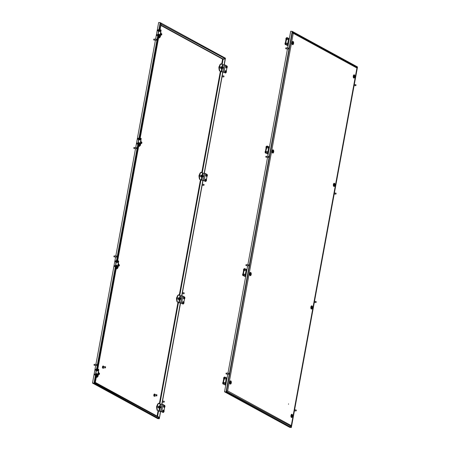 <?xml version="1.0" encoding="UTF-8"?>
<svg xmlns="http://www.w3.org/2000/svg" width="450" height="450" viewBox="0 0 450 450"><rect width="100%" height="100%" fill="white"/><g stroke="black" fill="none" stroke-linecap="round" stroke-linejoin="round"><path stroke-width="0.67" d="M288.534 403.886L288.473 404.224L288.534 403.886M290.469 426.296L291.302 425.621L356.934 68.012L356.659 67.433M291.302 425.621L290.976 426.116L291.302 425.621L227.638 390.904L226.513 391.393M356.844 67.483L292.466 32.512M292.641 32.524L293.271 33.3L292.331 32.721M357.007 67.753L357.069 67.438L292.427 32.186L226.564 391.05M226.811 391.129L227.143 391.067M291.341 427.5L289.817 427.399L224.533 391.798L226.052 391.899L291.341 427.5L357.514 66.949L292.224 31.354L226.052 391.899M292.427 32.186L226.496 391.416L290.998 426.279M226.496 391.416L226.682 391.095M292.224 31.354L290.706 31.253L287.646 47.931M287.466 48.898L267.744 156.358M267.564 157.331L247.849 264.763M247.669 265.731L227.947 373.191M227.768 374.158L224.533 391.798M286.397 44.151A0.585 0.292 -86.2 0 1 286.228 44.241A0.585 0.292 -86.2 0 1 286.161 44.224A0.585 0.292 -86.2 0 1 285.981 43.571A0.585 0.292 -86.2 0 1 286.307 43.071A0.585 0.292 -86.2 0 1 286.369 43.093A0.585 0.292 -86.2 0 1 286.459 43.178M287.263 39.437A0.585 0.292 -86.2 0 1 287.094 39.527A0.585 0.292 -86.2 0 1 287.027 39.51A0.585 0.292 -86.2 0 1 286.847 38.858A0.585 0.292 -86.2 0 1 287.173 38.357A0.585 0.292 -86.2 0 1 287.235 38.379A0.585 0.292 -86.2 0 1 287.325 38.464M288.056 45.675L289.356 38.599M286.599 37.98L286.262 37.958L286.976 37.564L285.508 43.92L285.683 44.634L287.865 45.664M289.159 38.593L286.976 37.564M285.683 44.634L288.039 45.765M285.345 44.612L285.171 43.898L285.508 43.92M285.969 39.532A0.979 0.489 -86.2 0 1 285.913 38.638A0.979 0.489 -86.2 0 1 286.256 37.969L285.171 43.898M266.496 152.584A0.585 0.292 -86.2 0 1 266.327 152.674A0.585 0.292 -86.2 0 1 266.259 152.651A0.585 0.292 -86.2 0 1 266.079 151.999A0.585 0.292 -86.2 0 1 266.406 151.504A0.585 0.292 -86.2 0 1 266.468 151.521A0.585 0.292 -86.2 0 1 266.558 151.605M267.362 147.87A0.585 0.292 -86.2 0 1 267.193 147.96A0.585 0.292 -86.2 0 1 267.126 147.938A0.585 0.292 -86.2 0 1 266.946 147.285A0.585 0.292 -86.2 0 1 267.272 146.784A0.585 0.292 -86.2 0 1 267.334 146.807A0.585 0.292 -86.2 0 1 267.424 146.891M268.155 154.102L269.454 147.032M266.698 146.407L266.361 146.385L267.081 145.991L265.607 152.347L265.781 153.062L267.964 154.091M269.263 147.021L267.081 145.991M265.781 153.062L268.138 154.192M265.444 153.039L265.269 152.325L265.607 152.347M266.074 147.96A0.979 0.489 -86.2 0 1 266.012 147.066A0.979 0.489 -86.2 0 1 266.361 146.396L265.269 152.325M288.675 38.773L288.759 39.471L289.018 38.897L288.675 38.773M288.799 39.066L288.473 38.599L288.399 39.443L288.669 39.15M288.399 39.443L288.726 39.426M287.803 44.083L288.135 43.92L287.938 43.352L287.803 44.083M287.657 43.267L287.488 44.212L287.882 44.021L287.488 44.212M285.328 44.544A0.979 0.489 -86.2 0 1 285.013 43.633A0.979 0.489 -86.2 0 1 285.396 42.682M287.572 43.346L287.899 43.391M267.902 152.516L268.234 152.347L268.037 151.779L267.902 152.516M267.761 151.701L267.587 152.64L267.981 152.449L267.587 152.64M267.733 152.572L267.441 153.968M265.427 152.972A0.979 0.489 -86.2 0 1 265.118 152.061A0.979 0.489 -86.2 0 1 265.494 151.11M267.677 151.774L267.998 151.824M268.774 147.206L268.858 147.898L269.117 147.33L268.774 147.206M268.898 147.493L268.571 147.026L268.307 147.33L268.498 147.87L268.768 147.583M268.498 147.87L268.824 147.853M354.049 76.674L353.97 76.011L353.79 76.663L353.734 76.179M353.812 76.899L353.987 75.96L353.812 76.899M353.931 76.905A0.838 0.422 -86.2 0 1 353.644 77.237A0.838 0.422 -86.2 0 1 353.464 77.22A0.838 0.422 -86.2 0 1 353.34 77.102M353.43 75.69A0.838 0.422 -86.2 0 1 353.751 75.594A0.838 0.422 -86.2 0 1 353.762 75.6L353.773 75.606C354.392 75.881 354.347 76.427 353.644 77.237M292.815 43.29L292.764 42.671L292.562 43.273L292.506 42.789M292.584 43.515L292.753 42.57L292.584 43.515M292.697 43.521A0.838 0.422 -86.2 0 1 292.416 43.852A0.838 0.422 -86.2 0 1 292.236 43.836A0.838 0.422 -86.2 0 1 292.106 43.712M292.202 42.3A0.838 0.422 -86.2 0 1 292.522 42.21A0.838 0.422 -86.2 0 1 292.534 42.21L292.545 42.221C293.164 42.497 293.119 43.042 292.416 43.852M333.877 185.085L334.108 184.624M333.911 185.327L334.086 184.388L333.911 185.327M334.029 185.333A0.838 0.422 -86.2 0 1 333.743 185.664A0.838 0.422 -86.2 0 1 333.562 185.648A0.838 0.422 -86.2 0 1 333.439 185.529M333.534 184.118A0.838 0.422 -86.2 0 1 333.849 184.022A0.838 0.422 -86.2 0 1 333.861 184.028L333.849 184.022M272.649 151.701L272.874 151.239M272.683 151.942L272.858 150.998L272.683 151.942M272.796 151.948A0.838 0.422 -86.2 0 1 272.514 152.28A0.838 0.422 -86.2 0 1 272.334 152.263A0.838 0.422 -86.2 0 1 272.211 152.145M272.301 150.733A0.838 0.422 -86.2 0 1 272.621 150.638A0.838 0.422 -86.2 0 1 272.632 150.643L272.621 150.638M159.294 418.748L157.776 418.646L92.486 383.051L94.011 383.147L159.294 418.748L160.644 411.401M95.721 375.739L94.449 382.663L158.979 417.583M94.449 382.663L94.635 382.343M159.441 407.869L158.85 411.103L160.656 411.311L180.546 302.968M179.342 299.441L178.751 302.676L180.557 302.884L203.04 180.399M201.836 176.867L201.246 180.101L203.051 180.309L222.941 71.972M221.737 68.439L221.147 71.674L222.953 71.882L225.467 58.202L160.183 22.601L158.985 29.121M224.696 58.95L223.459 59.197L160.926 25.099M157.708 36.079L139.084 137.548M137.807 144.506L116.589 260.123M115.312 267.081L96.688 368.55M95.411 375.508L94.011 383.147M160.183 22.601L158.659 22.5L155.599 39.178M155.424 40.146L135.697 147.611M135.523 148.579L115.802 256.011M115.627 256.978L95.906 364.438M95.726 365.406L92.486 383.051M161.049 23.799L160.38 23.439L160.408 23.974M288.608 48.836L288.652 48.139M286.014 47.835L285.952 48.786M288.681 48.555L288.523 48.212L288.422 48.538M285.733 48.651L285.784 47.947M268.577 157.286L268.712 156.532L268.577 157.286M268.706 157.269L268.751 156.566M266.113 156.268L266.051 157.213M268.779 156.982L268.622 156.639L268.521 156.966M265.838 157.078L265.882 156.375M94.517 382.303L95.344 382.416L96.491 376.161M97.819 368.944L116.392 267.733M117.72 260.516L138.887 145.159M140.214 137.942L158.788 36.731M160.116 29.514L161.123 24.075L225.191 58.719L161.123 24.075M159.986 29.441L161.111 24.081M95.214 382.348L96.362 376.088M97.689 368.871L116.263 267.66M117.591 260.443L138.763 145.091M140.085 137.874L158.659 36.664M160.284 23.968L160.982 24.013M94.629 382.371L95.344 382.416M160.425 23.76L161.167 23.811M160.864 25.448L222.598 59.108L225.141 58.984M224.224 64.806L225.146 59.001L224.083 64.794M222.767 71.961L204.182 173.227M202.866 180.388L181.682 295.796M180.371 302.957L161.786 404.224M160.47 411.384L159.508 417.403L160.611 411.396M222.907 71.966L204.322 173.233M203.006 180.394L181.822 295.808M180.512 302.968L161.927 404.235M223.189 58.871L225.146 59.001M222.362 59.096L223.312 58.939M159.368 417.341L95.349 382.433L159.368 417.341M158.422 417.549L159.322 417.606M94.472 382.646L95.299 382.697M94.624 382.387L95.349 382.433M153.866 395.64A0.731 0.366 -86.2 0 1 153.934 394.627M155.081 395.798A1.125 0.562 -86.2 0 1 154.564 396.304A1.125 0.562 -86.2 0 1 154.44 396.27A1.125 0.562 -86.2 0 1 154.091 395.021A1.125 0.562 -86.2 0 1 154.716 394.059A1.125 0.562 -86.2 0 1 154.839 394.099A1.125 0.562 -86.2 0 1 155.154 394.627M154.446 396.27A1.125 0.562 -86.2 0 1 154.328 396.287A1.125 0.562 -86.2 0 1 154.204 396.253A1.125 0.562 -86.2 0 1 153.855 395.004A1.125 0.562 -86.2 0 1 154.479 394.048A1.125 0.562 -86.2 0 1 154.592 394.076M154.665 395.662L154.727 394.712M156.898 395.707A0.585 0.292 -86.2 0 1 156.836 395.809A0.585 0.292 -86.2 0 1 156.662 395.904A0.585 0.292 -86.2 0 1 156.594 395.887A0.585 0.292 -86.2 0 1 156.414 395.235A0.585 0.292 -86.2 0 1 156.735 394.734A0.585 0.292 -86.2 0 1 156.803 394.751A0.585 0.292 -86.2 0 1 156.898 394.853A0.585 0.292 -86.2 0 1 156.949 394.959L156.797 395.707L156.938 394.954M154.918 395.775A0.585 0.292 -86.2 0 1 154.851 395.786A0.585 0.292 -86.2 0 1 154.789 395.764A0.585 0.292 -86.2 0 1 154.603 395.117A0.585 0.292 -86.2 0 1 154.929 394.616A0.585 0.292 -86.2 0 1 154.997 394.633M103.697 367.785A1.125 0.562 -86.2 0 1 103.185 368.286A1.125 0.562 -86.2 0 1 103.056 368.252A1.125 0.562 -86.2 0 1 102.707 367.003A1.125 0.562 -86.2 0 1 103.331 366.047A1.125 0.562 -86.2 0 1 103.455 366.081A1.125 0.562 -86.2 0 1 103.776 366.615M103.067 368.257A1.125 0.562 -86.2 0 1 102.949 368.274A1.125 0.562 -86.2 0 1 102.819 368.235A1.125 0.562 -86.2 0 1 102.471 366.986A1.125 0.562 -86.2 0 1 103.095 366.03A1.125 0.562 -86.2 0 1 103.213 366.064M103.281 367.644L103.343 366.694M105.519 367.689A0.585 0.292 -86.2 0 1 105.457 367.791A0.585 0.292 -86.2 0 1 105.278 367.886A0.585 0.292 -86.2 0 1 105.216 367.869A0.585 0.292 -86.2 0 1 105.03 367.217A0.585 0.292 -86.2 0 1 105.356 366.716A0.585 0.292 -86.2 0 1 105.418 366.739A0.585 0.292 -86.2 0 1 105.519 366.834A0.585 0.292 -86.2 0 1 105.57 366.947M103.539 367.757A0.585 0.292 -86.2 0 1 103.472 367.768A0.585 0.292 -86.2 0 1 103.404 367.751A0.585 0.292 -86.2 0 1 103.224 367.099A0.585 0.292 -86.2 0 1 103.551 366.598A0.585 0.292 -86.2 0 1 103.612 366.615M105.553 366.936L105.418 367.689L105.553 366.936M102.487 367.622A0.731 0.366 -86.2 0 1 102.555 366.615M228.78 374.119L228.921 373.365L228.78 374.119M228.909 374.096L228.96 373.393M226.316 373.095L226.254 374.046M228.982 373.815L228.825 373.472L228.729 373.798M226.041 373.911L226.086 373.207M248.681 265.691L248.816 264.938L248.681 265.691M248.811 265.669L248.856 264.966M246.218 264.668L246.156 265.618M248.884 265.387L248.726 265.039L248.625 265.371M245.942 265.477L245.987 264.774M226.367 378.804L226.704 378.636L226.502 378.067L226.378 378.804M226.226 377.989L226.052 378.928L226.451 378.737L226.052 378.928M223.672 378.962A0.979 0.489 -86.2 0 1 223.959 377.398M226.142 378.062L226.463 378.113M225.804 383.473L225.737 382.781L225.461 383.349L225.804 383.473M223.031 383.974A0.979 0.489 -86.2 0 1 222.75 382.787A0.979 0.489 -86.2 0 1 223.099 382.112M225.551 382.776L225.045 383.046L225.765 383.518M225.461 383.349L225.174 383.451L225.478 383.619M224.1 383.586A0.585 0.292 -86.2 0 1 223.931 383.67A0.585 0.292 -86.2 0 1 223.864 383.653A0.585 0.292 -86.2 0 1 223.684 383.001A0.585 0.292 -86.2 0 1 224.01 382.5A0.585 0.292 -86.2 0 1 224.072 382.522A0.585 0.292 -86.2 0 1 224.162 382.613M224.966 378.872A0.585 0.292 -86.2 0 1 224.797 378.956A0.585 0.292 -86.2 0 1 224.73 378.939A0.585 0.292 -86.2 0 1 224.55 378.287A0.585 0.292 -86.2 0 1 224.876 377.786A0.585 0.292 -86.2 0 1 224.938 377.809A0.585 0.292 -86.2 0 1 225.028 377.893M225.759 385.104L227.059 378.028M224.303 377.409L223.965 377.387L224.685 376.993L223.211 383.349L223.386 384.064L225.568 385.093M226.862 378.022L224.685 376.993M223.386 384.064L225.743 385.194M223.048 384.041L222.874 383.327L223.211 383.349M223.965 377.387L222.874 383.327M230.237 382.393L230.304 382.888L230.586 382.387L230.439 382.056L230.237 382.393M230.518 382.719L230.209 382.219M230.456 381.999L230.287 382.944L230.456 381.999M230.4 382.95A0.838 0.422 -86.2 0 1 230.119 383.276A0.838 0.422 -86.2 0 1 229.939 383.265A0.838 0.422 -86.2 0 1 229.809 383.141M229.905 381.729A0.838 0.422 -86.2 0 1 230.226 381.634A0.838 0.422 -86.2 0 1 230.237 381.639L230.248 381.645C230.839 382.455 230.794 383.001 230.119 383.276M291.465 415.783L291.532 416.272L291.814 415.777L291.673 415.44L291.465 415.783M291.752 416.104L291.437 415.609M291.69 415.384L291.516 416.329L291.69 415.384M291.634 416.334A0.838 0.422 -86.2 0 1 291.347 416.666A0.838 0.422 -86.2 0 1 291.167 416.649A0.838 0.422 -86.2 0 1 291.043 416.531M291.133 415.119A0.838 0.422 -86.2 0 1 291.454 415.024A0.838 0.422 -86.2 0 1 291.465 415.029M244.001 275.158A0.585 0.292 -86.2 0 1 243.833 275.243A0.585 0.292 -86.2 0 1 243.765 275.226A0.585 0.292 -86.2 0 1 243.585 274.573A0.585 0.292 -86.2 0 1 243.911 274.072A0.585 0.292 -86.2 0 1 243.973 274.095A0.585 0.292 -86.2 0 1 244.063 274.179M244.868 270.444A0.585 0.292 -86.2 0 1 244.699 270.529A0.585 0.292 -86.2 0 1 244.631 270.512A0.585 0.292 -86.2 0 1 244.451 269.859A0.585 0.292 -86.2 0 1 244.772 269.359A0.585 0.292 -86.2 0 1 244.839 269.376A0.585 0.292 -86.2 0 1 244.929 269.466M245.661 276.677L246.96 269.601M244.204 268.976L243.866 268.954L244.581 268.566L243.112 274.916L243.287 275.636L245.469 276.666M246.763 269.589L244.581 268.566M243.287 275.636L245.644 276.761M242.949 275.614L242.775 274.894L243.112 274.916M243.574 270.534A0.979 0.489 -86.2 0 1 243.861 268.971L242.775 274.894M246.268 270.377L246.606 270.208L246.403 269.64L246.268 270.377M246.127 269.561L245.953 270.501L246.352 270.309L245.953 270.501M246.105 270.433L245.362 274.269M246.043 269.634L246.364 269.685M245.706 275.046L245.632 274.354L245.362 274.922L245.706 275.046M242.933 275.546A0.979 0.489 -86.2 0 1 242.651 274.354A0.979 0.489 -86.2 0 1 242.994 273.684M245.453 274.348L244.946 274.618L245.526 275.153M245.362 274.922L245.076 275.023L245.379 275.192M311.366 307.356L311.434 307.845L311.715 307.35L311.574 307.012L311.366 307.356M311.383 307.659L311.608 307.198M311.591 306.956L311.417 307.901L311.591 306.956M311.529 307.907A0.838 0.422 -86.2 0 1 311.248 308.239A0.838 0.422 -86.2 0 1 311.068 308.222A0.838 0.422 -86.2 0 1 310.944 308.098M311.034 306.686A0.838 0.422 -86.2 0 1 311.355 306.596A0.838 0.422 -86.2 0 1 311.366 306.596M250.138 273.966L250.206 274.461L250.487 273.96L250.341 273.623L250.138 273.966M250.149 274.269L250.38 273.808M250.357 273.572L250.189 274.511L250.357 273.572M250.301 274.517A0.838 0.422 -86.2 0 1 250.014 274.849A0.838 0.422 -86.2 0 1 249.834 274.832A0.838 0.422 -86.2 0 1 249.711 274.714M249.806 273.302A0.838 0.422 -86.2 0 1 250.127 273.206A0.838 0.422 -86.2 0 1 250.132 273.212L250.127 273.206M156.915 35.561L156.769 34.588L157.089 34.616M156.561 35.421L156.561 34.689L156.926 34.594M159.458 35.348L159.435 35.392A1.991 0.501 175.1 0 1 159.379 35.432L159.356 35.471A1.991 1.682 118.6 0 1 159.311 35.617L159.261 35.646A1.991 1.176 -151.2 0 0 159.227 35.539L159.199 35.522A1.991 0.501 175.1 0 1 159.109 35.561L159.075 35.488A1.991 1.682 -61.4 0 0 159.12 35.348L159.114 35.286A1.991 1.176 -151.2 0 0 159.047 35.179L159.069 35.083A1.991 0.501 -4.9 0 0 159.159 35.044L159.182 35.004A1.991 1.682 -61.4 0 0 159.193 34.852L159.244 34.83A1.991 1.176 28.8 0 1 159.311 34.937L159.339 34.954A1.991 0.501 -4.9 0 0 159.396 34.909L159.429 34.982A1.991 1.682 118.6 0 1 159.418 35.128L159.424 35.184A1.991 1.176 28.8 0 1 159.458 35.291L159.458 35.348M158.822 34.251A0.979 0.489 93.8 0 0 158.715 34.223A0.979 0.489 93.8 0 0 158.169 35.055A0.979 0.489 93.8 0 0 158.473 36.141A0.979 0.489 93.8 0 0 158.586 36.169A0.979 0.489 93.8 0 0 158.692 36.152M159.244 34.279A0.979 0.489 93.8 0 0 159.137 34.251A0.979 0.489 93.8 0 0 158.591 35.083A0.979 0.489 93.8 0 0 158.895 36.169A0.979 0.489 93.8 0 0 159.007 36.197A0.979 0.489 93.8 0 0 159.547 35.364A0.979 0.489 93.8 0 0 159.244 34.279M156.757 35.516L156.448 35.308M160.037 30.943L160.02 30.904A1.991 1.648 -117.6 0 0 160.026 30.758L160.009 30.718A1.991 0.388 -169.6 0 0 159.919 30.679L159.907 30.578A1.991 1.26 -24.4 0 0 159.986 30.471L159.998 30.414A1.991 1.648 -117.6 0 0 159.964 30.268L160.003 30.195A1.991 0.388 10.4 0 1 160.093 30.234L160.121 30.223A1.991 1.26 -24.4 0 0 160.166 30.111L160.211 30.139A1.991 1.648 62.4 0 1 160.245 30.285L160.262 30.33A1.991 0.388 10.4 0 1 160.318 30.364L160.324 30.465A1.991 1.26 155.6 0 1 160.284 30.572L160.273 30.628A1.991 1.648 62.4 0 1 160.268 30.774L160.228 30.848A1.991 0.388 -169.6 0 0 160.172 30.808L160.144 30.825A1.991 1.26 155.6 0 1 160.071 30.932L160.037 30.943M159.998 29.537L159.576 29.509A0.979 0.489 93.8 0 0 159.053 30.229A0.979 0.489 93.8 0 0 159.446 31.455L159.868 31.483A0.979 0.489 93.8 0 0 160.397 30.763A0.979 0.489 93.8 0 0 159.998 29.537A0.979 0.489 93.8 0 0 159.474 30.257A0.979 0.489 93.8 0 0 159.868 31.483M157.742 30.853L157.539 30.15L157.967 30.094M157.556 30.786L157.337 30.099L157.663 29.925M159.261 36.99L159.412 37.238L158.704 37.193M159.232 37.136L159.722 37.08L157.725 36.152L159.384 37.057L158.721 37.102M157.725 36.152L158.642 29.497L159.362 29.104L160.993 30.161M160.38 23.439L159.345 29.104L158.642 29.497M157.551 35.438L157.888 35.454L158.979 29.514M157.888 35.454L158.062 36.174M158.631 37.586L159.317 37.963L158.608 37.738M160.819 31.725L160.937 33.542M160.661 35.066L160.329 36.855L159.317 37.963M161.421 33.947L161.426 34.757L161.421 33.947M161.303 33.739L161.494 33.637A0.709 0.354 -86.2 0 1 161.556 33.649A0.709 0.354 -86.2 0 1 161.657 33.722L161.781 33.998A0.709 0.354 -86.2 0 1 161.809 34.335L161.741 34.712A0.709 0.354 -86.2 0 1 161.606 34.954L161.415 35.055A0.709 0.354 -86.2 0 1 161.252 34.965L161.123 34.689A0.709 0.354 -86.2 0 1 161.094 34.358L160.948 33.773L161.303 33.739A0.709 0.354 93.8 0 0 161.167 33.981M161.342 33.564L160.487 33.508M161.123 34.689L160.808 34.532L161.094 34.358M161.061 35.089L160.211 35.032M160.808 34.532L160.307 34.498M160.948 33.773L160.447 33.739M226.969 66.021L225.292 65.059L222.446 64.597L222.019 66.915M221.147 71.674L219.808 70.942L220.809 71.651L223.656 72.107L225.315 73.013L222.953 71.882M225.653 73.035L226.041 72.602M226.901 67.888L226.328 71.038M219.471 70.92L219.009 69.013L219.752 64.952L220.77 63.849L222.446 64.597M220.933 66.842L220.421 67.821L220.719 68.372M219.009 69.013L219.347 69.036L220.089 64.974L219.752 64.952M219.347 69.036L219.808 70.942M221.107 63.872L220.089 64.974M222.716 68.13L222.711 67.32L222.716 68.13M222.643 68.439A0.709 0.354 -86.2 0 1 222.48 68.355L222.356 68.079A0.709 0.354 -86.2 0 1 222.328 67.742L222.396 67.365A0.709 0.354 -86.2 0 1 222.531 67.123L222.722 67.022A0.709 0.354 -86.2 0 1 222.784 67.033A0.709 0.354 -86.2 0 1 222.885 67.112L223.014 67.388A0.709 0.354 -86.2 0 1 223.042 67.719L222.969 68.096A0.709 0.354 93.8 0 1 222.834 68.338L222.48 68.355M220.629 67.883L221.192 68.406L220.601 67.826L220.939 67.849L220.601 67.826L220.731 66.999L220.421 67.815M220.854 68.383L221.192 68.406L220.854 68.383M222.356 68.079L220.939 67.849L221.473 66.881L221.136 66.859M222.396 67.365L220.731 66.999M222.036 67.922L222.328 67.742M222.57 66.954L221.473 66.881M222.176 67.157L222.531 67.123M222.289 68.479L221.192 68.406M227.047 66.549L227.07 66.594A1.991 1.648 62.4 0 1 227.098 66.741L227.115 66.78A1.991 0.388 10.4 0 1 227.171 66.819L227.183 66.921A1.991 1.26 155.6 0 1 227.138 67.028L227.126 67.084A1.991 1.648 62.4 0 1 227.126 67.23L227.087 67.303A1.991 0.388 -169.6 0 0 227.031 67.264L227.002 67.281A1.991 1.26 155.6 0 1 226.924 67.388L226.879 67.359A1.991 1.648 -117.6 0 0 226.879 67.213L226.862 67.174A1.991 0.388 -169.6 0 0 226.772 67.129L226.766 67.033A1.991 1.26 -24.4 0 0 226.839 66.926L226.851 66.87A1.991 1.648 -117.6 0 0 226.822 66.724L226.862 66.651A1.991 0.388 10.4 0 1 226.952 66.69L226.98 66.673A1.991 1.26 -24.4 0 0 227.019 66.566L227.019 66.566M226.856 65.987L226.434 65.959A0.979 0.489 93.8 0 0 225.906 66.684A0.979 0.489 93.8 0 0 226.305 67.911L226.727 67.939A0.979 0.489 93.8 0 0 227.25 67.213A0.979 0.489 93.8 0 0 226.856 65.987A0.979 0.489 93.8 0 0 226.328 66.712A0.979 0.489 93.8 0 0 226.727 67.939M226.311 71.803L226.294 71.843A1.991 0.501 175.1 0 1 226.232 71.888L226.209 71.927A1.991 1.682 118.6 0 1 226.164 72.073L226.114 72.101A1.991 1.176 -151.2 0 0 226.086 71.994L226.058 71.977A1.991 0.501 175.1 0 1 225.962 72.017L225.934 71.944A1.991 1.682 -61.4 0 0 225.973 71.797L225.973 71.741A1.991 1.176 -151.2 0 0 225.906 71.634L225.922 71.533A1.991 0.501 -4.9 0 0 226.018 71.499L226.041 71.454A1.991 1.682 -61.4 0 0 226.046 71.308L226.097 71.28A1.991 1.176 28.8 0 1 226.164 71.392L226.192 71.404A1.991 0.501 -4.9 0 0 226.249 71.364L226.282 71.438A1.991 1.682 118.6 0 1 226.271 71.584L226.277 71.64A1.991 1.176 28.8 0 1 226.311 71.747L226.311 71.803M225.675 70.706A0.979 0.489 93.8 0 0 225.568 70.672A0.979 0.489 93.8 0 0 225.023 71.505A0.979 0.489 93.8 0 0 225.332 72.591A0.979 0.489 93.8 0 0 225.439 72.624A0.979 0.489 93.8 0 0 225.551 72.608M226.097 70.734A0.979 0.489 93.8 0 0 225.99 70.701A0.979 0.489 93.8 0 0 225.45 71.533A0.979 0.489 93.8 0 0 225.754 72.619A0.979 0.489 93.8 0 0 225.861 72.653A0.979 0.489 93.8 0 0 226.401 71.82A0.979 0.489 93.8 0 0 226.097 70.734M139.359 145.417L139.517 145.665L138.803 145.62M139.331 145.564L139.821 145.507L137.824 144.579L139.483 145.485L138.819 145.53M137.824 144.579L138.741 137.925L139.461 137.531L141.092 138.589M139.461 137.531L138.741 137.925M137.649 143.865L137.987 143.888L139.078 137.947M137.987 143.888L138.161 144.602M138.735 146.019L139.416 146.391L138.707 146.166M140.918 140.153L141.036 141.969M140.76 143.494L140.428 145.282L139.416 146.391M141.519 142.38L141.525 143.184L141.519 142.38M141.401 142.166L141.593 142.065A0.709 0.354 -86.2 0 1 141.654 142.076A0.709 0.354 -86.2 0 1 141.756 142.155L141.879 142.425A0.709 0.354 -86.2 0 1 141.913 142.763L141.84 143.139A0.709 0.354 -86.2 0 1 141.705 143.381L141.514 143.483A0.709 0.354 -86.2 0 1 141.351 143.392L141.227 143.123A0.709 0.354 -86.2 0 1 141.193 142.785L141.047 142.2L141.401 142.166A0.709 0.354 93.8 0 0 141.266 142.408M141.441 141.998L140.586 141.941M141.227 143.123L140.906 142.959L141.193 142.785M141.159 143.522L140.31 143.46M140.906 142.959L140.406 142.931M141.047 142.2L140.546 142.166M207.067 174.454L205.391 173.486L202.545 173.031L202.118 175.343M201.246 180.101L199.907 179.376L200.908 180.079L203.754 180.534L205.419 181.44L203.051 180.309M205.757 181.463L206.134 181.046M207.006 176.316L206.426 179.466M199.569 179.353L199.108 177.441L199.856 173.385L200.869 172.277L202.545 173.031M201.032 175.275L200.52 176.248L200.818 176.799M199.108 177.441L199.446 177.463L200.194 173.407L199.856 173.385M199.446 177.463L199.907 179.376M201.206 172.299L200.194 173.407M202.815 176.558L202.809 175.753L202.815 176.558M202.742 176.873A0.709 0.354 -86.2 0 1 202.579 176.782L202.455 176.507A0.709 0.354 -86.2 0 1 202.427 176.175L202.494 175.798A0.709 0.354 -86.2 0 1 202.629 175.551L202.826 175.449A0.709 0.354 -86.2 0 1 202.882 175.461A0.709 0.354 -86.2 0 1 202.989 175.539L203.113 175.815A0.709 0.354 -86.2 0 1 203.141 176.147L203.074 176.524A0.709 0.354 93.8 0 1 202.939 176.771L202.579 176.782M200.728 176.31L201.291 176.833L200.7 176.254L201.037 176.276L200.7 176.254L200.829 175.433L200.964 176.923M200.953 176.811L201.291 176.833L200.953 176.811M202.455 176.507L201.037 176.276L201.572 175.309L201.234 175.286M202.494 175.798L200.829 175.433M202.14 176.349L202.427 176.175M203.068 173.149L202.826 175.449L201.572 175.309M202.275 175.584L202.629 175.551M201.769 180.225L202.376 176.906L201.291 176.833M206.409 180.231L206.393 180.276A1.991 0.501 175.1 0 1 206.331 180.315L206.308 180.354A1.991 1.682 118.6 0 1 206.269 180.501L206.218 180.529A1.991 1.176 -151.2 0 0 206.184 180.422L206.156 180.405A1.991 0.501 175.1 0 1 206.066 180.444L206.032 180.371A1.991 1.682 -61.4 0 0 206.078 180.225L206.072 180.169A1.991 1.176 -151.2 0 0 206.004 180.062L206.021 179.966A1.991 0.501 -4.9 0 0 206.117 179.927L206.139 179.882A1.991 1.682 -61.4 0 0 206.151 179.736L206.196 179.708A1.991 1.176 28.8 0 1 206.263 179.82L206.291 179.831A1.991 0.501 -4.9 0 0 206.353 179.792L206.381 179.865A1.991 1.682 118.6 0 1 206.376 180.011L206.376 180.067A1.991 1.176 28.8 0 1 206.409 180.174L206.409 180.231M205.774 179.134A0.979 0.489 93.8 0 0 205.667 179.106A0.979 0.489 93.8 0 0 205.127 179.938A0.979 0.489 93.8 0 0 205.431 181.024A0.979 0.489 93.8 0 0 205.537 181.052A0.979 0.489 93.8 0 0 205.65 181.035M206.196 179.162A0.979 0.489 93.8 0 0 206.089 179.134A0.979 0.489 93.8 0 0 205.549 179.966A0.979 0.489 93.8 0 0 205.852 181.052A0.979 0.489 93.8 0 0 205.959 181.08A0.979 0.489 93.8 0 0 206.505 180.248A0.979 0.489 93.8 0 0 206.196 179.162M207.146 174.982L207.169 175.022A1.991 1.648 62.4 0 1 207.197 175.168L207.219 175.213A1.991 0.388 10.4 0 1 207.27 175.247L207.281 175.348A1.991 1.26 155.6 0 1 207.236 175.455L207.225 175.511A1.991 1.648 62.4 0 1 207.225 175.657L207.186 175.731A1.991 0.388 -169.6 0 0 207.129 175.691L207.101 175.708A1.991 1.26 155.6 0 1 207.023 175.815L206.977 175.787A1.991 1.648 -117.6 0 0 206.977 175.641L206.961 175.601A1.991 0.388 -169.6 0 0 206.871 175.562L206.865 175.461A1.991 1.26 -24.4 0 0 206.938 175.354L206.949 175.297A1.991 1.648 -117.6 0 0 206.921 175.151L206.961 175.078A1.991 0.388 10.4 0 1 207.051 175.118L207.079 175.106A1.991 1.26 -24.4 0 0 207.124 174.994L207.124 174.994M206.955 174.414L206.533 174.392A0.979 0.489 93.8 0 0 206.004 175.112A0.979 0.489 93.8 0 0 206.404 176.338L206.826 176.366A0.979 0.489 93.8 0 0 207.349 175.646A0.979 0.489 93.8 0 0 206.955 174.414A0.979 0.489 93.8 0 0 206.426 175.14A0.979 0.489 93.8 0 0 206.826 176.366M137.019 143.989L136.868 143.016L137.188 143.044M136.659 143.848L136.665 143.117L137.025 143.021M139.556 143.775L139.534 143.82A1.991 0.501 175.1 0 1 139.477 143.859L139.455 143.899A1.991 1.682 118.6 0 1 139.41 144.045L139.359 144.073A1.991 1.176 -151.2 0 0 139.331 143.966L139.303 143.955A1.991 0.501 175.1 0 1 139.207 143.989L139.174 143.921A1.991 1.682 -61.4 0 0 139.219 143.775L139.213 143.719A1.991 1.176 -151.2 0 0 139.151 143.606L139.168 143.511A1.991 0.501 -4.9 0 0 139.258 143.471L139.281 143.432A1.991 1.682 -61.4 0 0 139.292 143.28L139.343 143.257A1.991 1.176 28.8 0 1 139.41 143.364L139.438 143.381A1.991 0.501 -4.9 0 0 139.494 143.336L139.528 143.409A1.991 1.682 118.6 0 1 139.517 143.561L139.523 143.618A1.991 1.176 28.8 0 1 139.556 143.719L139.556 143.775M138.921 142.684A0.979 0.489 93.8 0 0 138.814 142.65A0.979 0.489 93.8 0 0 138.268 143.483A0.979 0.489 93.8 0 0 138.572 144.568A0.979 0.489 93.8 0 0 138.684 144.602A0.979 0.489 93.8 0 0 138.797 144.585M139.343 142.712A0.979 0.489 93.8 0 0 139.236 142.678A0.979 0.489 93.8 0 0 138.69 143.511A0.979 0.489 93.8 0 0 138.994 144.596A0.979 0.489 93.8 0 0 139.106 144.63A0.979 0.489 93.8 0 0 139.646 143.797A0.979 0.489 93.8 0 0 139.343 142.712M136.856 143.944L136.547 143.736M140.136 139.376L140.119 139.331A1.991 1.648 -117.6 0 0 140.124 139.185L140.108 139.146A1.991 0.388 -169.6 0 0 140.017 139.106L140.006 139.011A1.991 1.26 -24.4 0 0 140.085 138.904L140.096 138.847A1.991 1.648 -117.6 0 0 140.068 138.696L140.108 138.623A1.991 0.388 10.4 0 1 140.192 138.668L140.226 138.651A1.991 1.26 -24.4 0 0 140.265 138.544L140.316 138.566A1.991 1.648 62.4 0 1 140.344 138.718L140.361 138.757A1.991 0.388 10.4 0 1 140.417 138.797L140.422 138.892A1.991 1.26 155.6 0 1 140.383 138.999L140.372 139.056A1.991 1.648 62.4 0 1 140.366 139.202L140.327 139.275A1.991 0.388 -169.6 0 0 140.276 139.236L140.243 139.252A1.991 1.26 155.6 0 1 140.169 139.359L140.124 139.354M140.102 137.964L139.68 137.936A0.979 0.489 93.8 0 0 139.151 138.656A0.979 0.489 93.8 0 0 139.551 139.888L139.972 139.916A0.979 0.489 93.8 0 0 140.496 139.191A0.979 0.489 93.8 0 0 140.102 137.964A0.979 0.489 93.8 0 0 139.573 138.684A0.979 0.489 93.8 0 0 139.972 139.916M137.841 139.281L137.644 138.578L138.066 138.521M137.655 139.219L137.436 138.527L137.762 138.358M95.484 370.277L95.332 369.304L95.659 369.332M95.124 370.136L95.13 369.405L95.496 369.309M98.021 370.069L98.004 370.108A1.991 0.501 175.1 0 1 97.948 370.147L97.926 370.192A1.991 1.682 118.6 0 1 97.881 370.339L97.83 370.361A1.991 1.176 -151.2 0 0 97.796 370.254L97.768 370.243A1.991 0.501 175.1 0 1 97.678 370.282L97.644 370.209A1.991 1.682 -61.4 0 0 97.689 370.063L97.684 370.007A1.991 1.176 -151.2 0 0 97.616 369.9L97.633 369.799A1.991 0.501 -4.9 0 0 97.729 369.759L97.751 369.72A1.991 1.682 -61.4 0 0 97.763 369.574L97.813 369.546A1.991 1.176 28.8 0 1 97.875 369.652L97.903 369.669A1.991 0.501 -4.9 0 0 97.965 369.63L97.999 369.697A1.991 1.682 118.6 0 1 97.987 369.849L97.993 369.906A1.991 1.176 28.8 0 1 98.021 370.012L98.021 370.069M97.391 368.972A0.979 0.489 93.8 0 0 97.279 368.938A0.979 0.489 93.8 0 0 96.739 369.771A0.979 0.489 93.8 0 0 97.043 370.856A0.979 0.489 93.8 0 0 97.149 370.89A0.979 0.489 93.8 0 0 97.262 370.873M97.813 369A0.979 0.489 93.8 0 0 97.701 368.966A0.979 0.489 93.8 0 0 97.161 369.799A0.979 0.489 93.8 0 0 97.464 370.884A0.979 0.489 93.8 0 0 97.571 370.918A0.979 0.489 93.8 0 0 98.117 370.086A0.979 0.489 93.8 0 0 97.813 369M95.321 370.238L95.017 370.029M94.129 374.647L94.674 374.951L94.129 374.647L94.404 374.085M94.23 374.569L94.742 374.108M97.026 374.243L97.054 374.287A1.991 1.648 62.4 0 1 97.082 374.434L97.099 374.473A1.991 0.388 10.4 0 1 97.155 374.512L97.161 374.608A1.991 1.26 155.6 0 1 97.121 374.721L97.11 374.777A1.991 1.648 62.4 0 1 97.104 374.923L97.065 374.996A1.991 0.388 -169.6 0 0 97.009 374.957L96.981 374.968A1.991 1.26 155.6 0 1 96.907 375.075L96.857 375.053A1.991 1.648 -117.6 0 0 96.862 374.906L96.846 374.867A1.991 0.388 -169.6 0 0 96.756 374.822L96.744 374.726A1.991 1.26 -24.4 0 0 96.823 374.619L96.834 374.563A1.991 1.648 -117.6 0 0 96.806 374.417L96.846 374.344A1.991 0.388 10.4 0 1 96.93 374.383L96.964 374.366A1.991 1.26 -24.4 0 0 97.003 374.259L97.003 374.259M96.834 373.68L96.413 373.652A0.979 0.489 93.8 0 0 95.889 374.377A0.979 0.489 93.8 0 0 96.283 375.604L96.705 375.632A0.979 0.489 93.8 0 0 97.234 374.906A0.979 0.489 93.8 0 0 96.834 373.68A0.979 0.489 93.8 0 0 96.311 374.406A0.979 0.489 93.8 0 0 96.705 375.632M96.964 376.414L97.121 376.667L96.407 376.622M97.121 376.667L97.425 376.509L95.766 375.604L97.133 376.532L96.424 376.532M95.428 375.581L96.345 368.921L97.065 368.533L98.696 369.591M115.622 267.311L97.048 368.527L96.345 368.921M95.254 374.861L95.591 374.884L96.683 368.944M95.591 374.884L95.766 375.604M96.334 377.016L97.02 377.387L96.311 377.162M98.522 371.154L98.64 372.966M98.364 374.49L98.032 376.284L97.02 377.387M99.124 373.376L99.129 374.181L99.124 373.376M99.006 373.162L99.197 373.061A0.709 0.354 -86.2 0 1 99.259 373.078A0.709 0.354 -86.2 0 1 99.36 373.151L99.484 373.427A0.709 0.354 -86.2 0 1 99.512 373.764L99.444 374.136A0.709 0.354 -86.2 0 1 99.309 374.383L99.118 374.484A0.709 0.354 -86.2 0 1 98.955 374.394L98.826 374.119A0.709 0.354 -86.2 0 1 98.797 373.787L98.651 373.202L99.006 373.162A0.709 0.354 93.8 0 0 98.871 373.41M99.045 372.994L98.19 372.938M98.826 374.119L98.511 373.961L98.797 373.787M98.764 374.518L97.914 374.462M98.511 373.961L98.01 373.928M98.651 373.202L98.151 373.168M164.666 405.456A0.979 0.489 93.8 0 0 164.559 405.422A0.979 0.489 93.8 0 0 164.014 406.254A0.979 0.489 93.8 0 0 164.317 407.34A0.979 0.489 93.8 0 0 164.43 407.374A0.979 0.489 93.8 0 0 164.97 406.541A0.979 0.489 93.8 0 0 164.666 405.456L162.996 404.483L160.149 404.027L159.722 406.344M158.85 411.103L157.511 410.372L158.513 411.081L161.359 411.536L163.018 412.442L160.656 411.311M163.356 412.464L163.744 412.031M164.604 407.317L164.031 410.468M157.174 410.349L156.713 408.442L157.455 404.381L158.473 403.279L160.149 404.027M158.636 406.271L158.124 407.25L158.422 407.801M156.713 408.442L157.05 408.465L157.798 404.404L157.455 404.381M157.05 408.465L157.511 410.372M158.811 403.301L157.798 404.404M160.419 407.554L160.414 406.749L160.419 407.554M160.346 407.869A0.709 0.354 -86.2 0 1 160.183 407.784L160.059 407.509A0.709 0.354 -86.2 0 1 160.031 407.171L160.099 406.794A0.709 0.354 -86.2 0 1 160.234 406.553L160.425 406.451A0.709 0.354 -86.2 0 1 160.487 406.463A0.709 0.354 -86.2 0 1 160.588 406.541L160.718 406.817A0.709 0.354 -86.2 0 1 160.746 407.149L160.672 407.526A0.709 0.354 93.8 0 1 160.543 407.767L160.183 407.784M158.333 407.312L158.895 407.835L158.304 407.256L158.642 407.278L158.304 407.256L158.434 406.429L158.569 407.925M158.558 407.812L158.895 407.835L158.558 407.812M160.059 407.509L158.642 407.278L159.176 406.311L158.839 406.288M160.099 406.794L158.434 406.429M159.739 407.351L160.031 407.171M160.273 406.384L159.176 406.311M159.879 406.586L160.234 406.553M159.992 407.908L158.895 407.835M163.727 411.548L163.716 411.502A1.991 1.648 -117.6 0 0 163.716 411.362L163.699 411.317A1.991 0.388 -169.6 0 0 163.609 411.277L163.603 411.182A1.991 1.26 -24.4 0 0 163.676 411.075L163.688 411.019A1.991 1.648 -117.6 0 0 163.659 410.867L163.699 410.799A1.991 0.388 10.4 0 1 163.789 410.839L163.817 410.822A1.991 1.26 -24.4 0 0 163.856 410.715L163.907 410.738A1.991 1.648 62.4 0 1 163.935 410.889L163.958 410.929A1.991 0.388 10.4 0 1 164.008 410.968L164.019 411.064A1.991 1.26 155.6 0 1 163.974 411.171L163.963 411.233A1.991 1.648 62.4 0 1 163.963 411.373L163.924 411.446A1.991 0.388 -169.6 0 0 163.868 411.407L163.839 411.424A1.991 1.26 155.6 0 1 163.761 411.531L163.716 411.531M163.693 410.136L163.271 410.108A0.979 0.489 93.8 0 0 162.743 410.833A0.979 0.489 93.8 0 0 163.142 412.059L163.564 412.088A0.979 0.489 93.8 0 0 164.087 411.362A0.979 0.489 93.8 0 0 163.693 410.136A0.979 0.489 93.8 0 0 163.164 410.861A0.979 0.489 93.8 0 0 163.564 412.088M164.88 406.519L164.857 406.564A1.991 0.501 175.1 0 1 164.801 406.603L164.779 406.642A1.991 1.682 118.6 0 1 164.734 406.789L164.683 406.817A1.991 1.176 -151.2 0 0 164.649 406.71L164.627 406.693A1.991 0.501 175.1 0 1 164.531 406.733L164.498 406.659A1.991 1.682 -61.4 0 0 164.542 406.519L164.537 406.463A1.991 1.176 -151.2 0 0 164.475 406.35L164.492 406.254A1.991 0.501 -4.9 0 0 164.582 406.215L164.604 406.176A1.991 1.682 -61.4 0 0 164.616 406.024L164.666 406.001A1.991 1.176 28.8 0 1 164.734 406.108L164.762 406.125A1.991 0.501 -4.9 0 0 164.818 406.08L164.852 406.153A1.991 1.682 118.6 0 1 164.841 406.299L164.846 406.356A1.991 1.176 28.8 0 1 164.88 406.463L164.88 406.519M164.244 405.428A0.979 0.489 93.8 0 0 164.138 405.394A0.979 0.489 93.8 0 0 163.592 406.226A0.979 0.489 93.8 0 0 163.896 407.312A0.979 0.489 93.8 0 0 164.008 407.346A0.979 0.489 93.8 0 0 164.121 407.323M116.859 267.986L117.017 268.239L116.308 268.189M116.837 268.132L117.326 268.076L115.329 267.154L116.989 268.054L116.325 268.104M115.329 267.154L116.246 260.494L116.966 260.1L118.597 261.163M116.966 260.1L116.246 260.494M115.155 266.434L115.492 266.456L116.584 260.516M115.492 266.456L115.667 267.176M116.235 268.588L116.921 268.959L116.207 268.734M118.418 262.727L118.541 264.538M118.26 266.062L117.934 267.857L116.921 268.959M119.025 264.949L119.031 265.753L119.025 264.949M118.901 264.735L119.098 264.634A0.709 0.354 -86.2 0 1 119.16 264.645A0.709 0.354 -86.2 0 1 119.261 264.724L119.385 264.999A0.709 0.354 -86.2 0 1 119.413 265.331L119.346 265.708A0.709 0.354 -86.2 0 1 119.211 265.956L119.019 266.057A0.709 0.354 -86.2 0 1 118.851 265.967L118.727 265.691A0.709 0.354 -86.2 0 1 118.699 265.359L118.552 264.769L118.901 264.735A0.709 0.354 93.8 0 0 118.766 264.983M118.946 264.566L118.091 264.51M118.727 265.691L118.412 265.534L118.699 265.359M118.665 266.091L117.81 266.034M118.412 265.534L117.911 265.5M118.552 264.769L118.052 264.741M184.573 297.028L182.897 296.055L180.045 295.599L179.623 297.917M178.751 302.676L177.412 301.944L178.414 302.653L181.26 303.103L182.919 304.009L180.557 302.884M183.257 304.031L183.639 303.621M184.506 298.89L183.926 302.04M177.075 301.922L176.614 300.009L177.356 295.954L178.374 294.846L180.045 295.599M178.583 297.844L178.026 298.822L178.324 299.374M176.614 300.009L176.951 300.032L177.694 295.976L177.356 295.954M176.951 300.032L177.412 301.944M178.712 294.868L177.694 295.976M180.321 299.126L180.315 298.322L180.321 299.126M180.248 299.441A0.709 0.354 -86.2 0 1 180.084 299.351L179.961 299.076A0.709 0.354 -86.2 0 1 179.933 298.744L180 298.367A0.709 0.354 -86.2 0 1 180.135 298.125L180.326 298.024A0.709 0.354 -86.2 0 1 180.388 298.035A0.709 0.354 -86.2 0 1 180.489 298.108L180.619 298.384A0.709 0.354 -86.2 0 1 180.647 298.721L180.574 299.098A0.709 0.354 93.8 0 1 180.439 299.34L180.084 299.351M178.234 298.879L178.796 299.402L178.206 298.822L178.543 298.845L178.206 298.822L178.335 298.001L178.47 299.498M178.459 299.379L178.796 299.402L178.459 299.379M179.961 299.076L178.543 298.845L179.078 297.883L178.74 297.861M180 298.367L178.335 298.001M179.64 298.918L179.933 298.744M180.568 295.723L180.326 298.024L179.078 297.883M179.781 298.159L180.135 298.125M179.269 302.799L179.882 299.475L178.796 299.402M184.776 298.091L184.759 298.136A1.991 0.501 175.1 0 1 184.703 298.176L184.68 298.215A1.991 1.682 118.6 0 1 184.635 298.361L184.584 298.389A1.991 1.176 -151.2 0 0 184.551 298.282L184.523 298.266A1.991 0.501 175.1 0 1 184.433 298.305L184.399 298.232A1.991 1.682 -61.4 0 0 184.444 298.086L184.438 298.029A1.991 1.176 -151.2 0 0 184.371 297.923L184.393 297.827A1.991 0.501 -4.9 0 0 184.483 297.787L184.506 297.743A1.991 1.682 -61.4 0 0 184.517 297.596L184.567 297.568A1.991 1.176 28.8 0 1 184.635 297.681L184.657 297.692A1.991 0.501 -4.9 0 0 184.719 297.652L184.753 297.726A1.991 1.682 118.6 0 1 184.742 297.872L184.748 297.928A1.991 1.176 28.8 0 1 184.776 298.035L184.776 298.091M184.146 296.994A0.979 0.489 93.8 0 0 184.033 296.966A0.979 0.489 93.8 0 0 183.493 297.799A0.979 0.489 93.8 0 0 183.797 298.884A0.979 0.489 93.8 0 0 183.904 298.912A0.979 0.489 93.8 0 0 184.016 298.896M184.567 297.022A0.979 0.489 93.8 0 0 184.461 296.994A0.979 0.489 93.8 0 0 183.915 297.827A0.979 0.489 93.8 0 0 184.219 298.912A0.979 0.489 93.8 0 0 184.331 298.941A0.979 0.489 93.8 0 0 184.871 298.108A0.979 0.489 93.8 0 0 184.567 297.022M183.628 303.12L183.611 303.075A1.991 1.648 -117.6 0 0 183.617 302.929L183.6 302.889A1.991 0.388 -169.6 0 0 183.51 302.85L183.504 302.749A1.991 1.26 -24.4 0 0 183.578 302.642L183.589 302.586A1.991 1.648 -117.6 0 0 183.561 302.439L183.6 302.366A1.991 0.388 10.4 0 1 183.69 302.411L183.718 302.394A1.991 1.26 -24.4 0 0 183.757 302.282L183.808 302.31A1.991 1.648 62.4 0 1 183.836 302.456L183.853 302.501A1.991 0.388 10.4 0 1 183.909 302.541L183.921 302.636A1.991 1.26 155.6 0 1 183.876 302.743L183.864 302.799A1.991 1.648 62.4 0 1 183.859 302.946L183.819 303.019A1.991 0.388 -169.6 0 0 183.769 302.979L183.741 302.996A1.991 1.26 155.6 0 1 183.662 303.103L183.617 303.098M183.594 301.708L183.172 301.68A0.979 0.489 93.8 0 0 182.644 302.4A0.979 0.489 93.8 0 0 183.043 303.626L183.465 303.654A0.979 0.489 93.8 0 0 183.988 302.934A0.979 0.489 93.8 0 0 183.594 301.708A0.979 0.489 93.8 0 0 183.066 302.428A0.979 0.489 93.8 0 0 183.465 303.654M115.386 261.849L115.234 260.876L115.56 260.904M115.026 261.709L115.031 260.977L115.397 260.882M117.922 261.636L117.906 261.681A1.991 0.501 175.1 0 1 117.844 261.72L117.821 261.759A1.991 1.682 118.6 0 1 117.782 261.906L117.731 261.934A1.991 1.176 -151.2 0 0 117.698 261.827L117.669 261.816A1.991 0.501 175.1 0 1 117.579 261.849L117.546 261.782A1.991 1.682 -61.4 0 0 117.591 261.636L117.585 261.579A1.991 1.176 -151.2 0 0 117.517 261.467L117.534 261.371A1.991 0.501 -4.9 0 0 117.63 261.332L117.653 261.293A1.991 1.682 -61.4 0 0 117.664 261.141L117.714 261.118A1.991 1.176 28.8 0 1 117.776 261.225L117.804 261.242A1.991 0.501 -4.9 0 0 117.866 261.197L117.894 261.27A1.991 1.682 118.6 0 1 117.889 261.422L117.889 261.478A1.991 1.176 28.8 0 1 117.922 261.579L117.922 261.636M117.287 260.544A0.979 0.489 93.8 0 0 117.18 260.511A0.979 0.489 93.8 0 0 116.64 261.343A0.979 0.489 93.8 0 0 116.944 262.429A0.979 0.489 93.8 0 0 117.051 262.463A0.979 0.489 93.8 0 0 117.163 262.44M117.709 260.572A0.979 0.489 93.8 0 0 117.602 260.539A0.979 0.489 93.8 0 0 117.062 261.371A0.979 0.489 93.8 0 0 117.366 262.457A0.979 0.489 93.8 0 0 117.472 262.491A0.979 0.489 93.8 0 0 118.018 261.658A0.979 0.489 93.8 0 0 117.709 260.572M115.222 261.804L114.919 261.596M114.03 266.22L114.576 266.518L114.03 266.22L114.306 265.657M114.131 266.136L114.643 265.68M116.927 265.815L116.949 265.854A1.991 1.648 62.4 0 1 116.983 266.006L117 266.046A1.991 0.388 10.4 0 1 117.056 266.085L117.062 266.181A1.991 1.26 155.6 0 1 117.022 266.293L117.011 266.349A1.991 1.648 62.4 0 1 117.006 266.496L116.966 266.563A1.991 0.388 -169.6 0 0 116.91 266.529L116.882 266.541A1.991 1.26 155.6 0 1 116.809 266.648L116.758 266.625A1.991 1.648 -117.6 0 0 116.764 266.479L116.741 266.434A1.991 0.388 -169.6 0 0 116.657 266.394L116.646 266.299A1.991 1.26 -24.4 0 0 116.724 266.192L116.736 266.136A1.991 1.648 -117.6 0 0 116.702 265.984L116.741 265.916A1.991 0.388 10.4 0 1 116.831 265.956L116.859 265.939A1.991 1.26 -24.4 0 0 116.904 265.832L116.904 265.832M116.736 265.252L116.314 265.224A0.979 0.489 93.8 0 0 115.791 265.95A0.979 0.489 93.8 0 0 116.184 267.176L116.606 267.204A0.979 0.489 93.8 0 0 117.135 266.479A0.979 0.489 93.8 0 0 116.736 265.252A0.979 0.489 93.8 0 0 116.212 265.978A0.979 0.489 93.8 0 0 116.606 267.204M154.007 39.088L153.945 40.039M156.465 40.112L156.606 39.352L156.465 40.112M156.6 40.089L156.645 39.386M153.726 39.898L153.771 39.195M134.106 147.516L134.044 148.466M136.569 148.539L136.704 147.786L136.569 148.539M136.699 148.517L136.744 147.814M133.824 148.326L133.875 147.623M94.309 364.348L94.247 365.299M96.772 365.372L96.907 364.613L96.772 365.372M96.902 365.349L96.947 364.646M94.028 365.158L94.078 364.455M114.21 255.921L114.148 256.871M116.674 256.939L116.809 256.185L116.674 256.939M116.803 256.922L116.848 256.219M113.929 256.731L113.979 256.028M355.933 84.808L355.793 85.562L355.933 84.808M355.922 85.545L355.973 84.842M355.731 85.112L355.882 85.461L355.731 85.112M336.032 193.241L335.891 193.995L336.032 193.241M336.021 193.972L336.071 193.269M335.829 193.545L335.987 193.888L335.829 193.545M296.229 410.805L296.274 410.102M296.032 410.372L296.19 410.721L296.032 410.372M316.136 301.641L315.996 302.394L316.136 301.641M316.125 302.377L316.176 301.674M315.934 301.944L316.091 302.287L315.934 301.944M223.914 76.793L223.959 76.089M204.019 184.489L203.884 185.243L204.019 184.489M204.013 185.226L204.058 184.523M164.227 401.321L164.087 402.075L164.227 401.321M164.216 402.053L164.267 401.349M184.123 292.894L183.988 293.647L184.123 292.894M184.118 293.625L184.162 292.922M311.209 308.627A1.221 0.613 93.8 0 0 311.811 307.727A1.221 0.613 93.8 0 0 311.366 306.202L310.933 307.069L311.22 308.632A1.221 0.613 93.8 0 0 311.878 307.727A1.221 0.613 93.8 0 0 311.383 306.197M312.424 307.856A1.631 0.816 93.8 0 0 311.946 305.865A1.631 0.816 93.8 0 0 310.882 307.018A1.631 0.816 93.8 0 0 311.366 309.015A1.631 0.816 93.8 0 0 312.424 307.856M291.319 417.066L291.032 415.496L291.482 414.624A1.221 0.613 93.8 0 1 291.977 416.16A1.221 0.613 93.8 0 1 291.319 417.066L291.319 417.066A1.221 0.613 93.8 0 0 291.909 416.154A1.221 0.613 93.8 0 0 291.465 414.63M292.522 416.289A1.631 0.816 93.8 0 0 292.044 414.293A1.631 0.816 93.8 0 0 290.987 415.446A1.631 0.816 93.8 0 0 291.465 417.442A1.631 0.816 93.8 0 0 292.522 416.289M250.149 272.807L250.149 272.807A1.221 0.613 -86.2 0 1 250.644 274.343A1.221 0.613 -86.2 0 1 249.992 275.248L249.705 273.684L250.149 272.807A1.221 0.613 -86.2 0 1 250.577 274.337A1.221 0.613 -86.2 0 1 249.975 275.243M251.196 274.472A1.631 0.816 -86.2 0 1 250.138 275.625A1.631 0.816 -86.2 0 1 249.654 273.634A1.631 0.816 -86.2 0 1 250.712 272.475A1.631 0.816 -86.2 0 1 251.196 274.472M230.237 381.24A1.221 0.613 -86.2 0 1 230.681 382.764A1.221 0.613 -86.2 0 1 230.074 383.67M230.248 381.24A1.221 0.613 -86.2 0 1 230.749 382.77A1.221 0.613 -86.2 0 1 230.091 383.676L229.804 382.112L230.248 381.24M231.294 382.899A1.631 0.816 -86.2 0 1 230.237 384.053A1.631 0.816 -86.2 0 1 229.753 382.061A1.631 0.816 -86.2 0 1 230.816 380.908A1.631 0.816 -86.2 0 1 231.294 382.899M333.877 183.623L333.428 184.5L333.714 186.064A1.221 0.613 -86.2 0 0 334.373 185.158A1.221 0.613 -86.2 0 0 333.877 183.623L333.877 183.623A1.221 0.613 -86.2 0 1 334.305 185.153A1.221 0.613 -86.2 0 1 333.703 186.058M333.382 184.449A1.631 0.816 -86.2 0 1 334.44 183.291A1.631 0.816 -86.2 0 1 334.924 185.287A1.631 0.816 -86.2 0 1 333.861 186.441A1.631 0.816 -86.2 0 1 333.382 184.449M273.077 151.768A1.221 0.613 93.8 0 0 272.632 150.244L272.649 150.238A1.221 0.613 93.8 0 1 273.144 151.774A1.221 0.613 93.8 0 1 272.486 152.674A1.221 0.613 93.8 0 0 273.077 151.768M272.149 151.059A1.631 0.816 93.8 0 0 272.632 153.056A1.631 0.816 93.8 0 0 273.69 151.903A1.631 0.816 93.8 0 0 273.212 149.906A1.631 0.816 93.8 0 0 272.149 151.059M292.371 44.241A1.221 0.613 93.8 0 0 292.978 43.341A1.221 0.613 93.8 0 0 292.534 41.816M293.046 43.341A1.221 0.613 93.8 0 0 292.545 41.811L292.101 42.682L292.387 44.246A1.221 0.613 93.8 0 0 293.046 43.341M292.05 42.632A1.631 0.816 93.8 0 0 292.534 44.629A1.631 0.816 93.8 0 0 293.591 43.47A1.631 0.816 93.8 0 0 293.108 41.479A1.631 0.816 93.8 0 0 292.05 42.632M353.762 75.201A1.221 0.613 -86.2 0 1 354.206 76.725A1.221 0.613 -86.2 0 1 353.604 77.631L353.329 76.067L353.779 75.195A1.221 0.613 -86.2 0 1 354.274 76.731A1.221 0.613 -86.2 0 1 353.616 77.636M353.284 76.016A1.631 0.816 -86.2 0 1 354.341 74.863A1.631 0.816 -86.2 0 1 354.819 76.86A1.631 0.816 -86.2 0 1 353.762 78.013A1.631 0.816 -86.2 0 1 353.284 76.016M356.934 68.012L293.271 33.3L227.638 390.904M291.139 426.662L291.251 426.049M288.444 39.516L287.758 43.262L286.138 43.155M287.589 44.179L287.342 45.54M268.549 147.943L267.857 151.695M288.349 38.818L288.675 38.807M286.937 39.414L288.737 39.465M287.46 43.965L287.781 44.016M267.559 152.393L267.885 152.443M268.447 147.251L268.774 147.234M353.61 75.341A1.074 0.54 -86.2 0 1 353.801 75.375A1.074 0.54 -86.2 0 1 354.15 76.219M354.122 76.669A1.074 0.54 -86.2 0 1 353.469 77.468M292.382 41.957A1.074 0.54 -86.2 0 1 292.573 41.985A1.074 0.54 -86.2 0 1 292.922 42.834M292.894 43.284A1.074 0.54 -86.2 0 1 292.241 44.083M333.709 183.769A1.074 0.54 -86.2 0 1 333.9 183.803A1.074 0.54 -86.2 0 1 334.254 184.646M334.221 185.096A1.074 0.54 -86.2 0 1 333.568 185.895M272.481 150.384A1.074 0.54 -86.2 0 1 272.672 150.412A1.074 0.54 -86.2 0 1 273.021 151.262M272.993 151.712A1.074 0.54 -86.2 0 1 272.34 152.511M159.092 417.915L159.154 417.594M158.018 36.309L139.444 137.531M138.122 144.743L116.949 260.1M177.171 296.966A1.631 0.816 93.8 0 0 176.546 298.114A1.631 0.816 93.8 0 0 176.676 299.678M177.12 297.253A1.496 0.748 93.8 0 0 176.726 298.159A1.496 0.748 93.8 0 0 176.749 299.284M177.097 297.371A1.496 0.748 93.8 0 0 176.794 298.164A1.496 0.748 93.8 0 0 176.777 299.109M157.269 405.394A1.631 0.816 93.8 0 0 156.645 406.541A1.631 0.816 93.8 0 0 156.774 408.105M157.219 405.681A1.496 0.748 93.8 0 0 156.831 406.586A1.496 0.748 93.8 0 0 156.847 407.717M157.196 405.799A1.496 0.748 93.8 0 0 156.898 406.592A1.496 0.748 93.8 0 0 156.876 407.537M199.671 174.392A1.631 0.816 93.8 0 0 199.041 175.545A1.631 0.816 93.8 0 0 199.17 177.103M199.243 176.715A1.496 0.748 -86.2 0 1 199.226 175.584A1.496 0.748 -86.2 0 1 199.614 174.684M199.277 176.541A1.496 0.748 -86.2 0 1 199.294 175.59A1.496 0.748 -86.2 0 1 199.592 174.797M219.566 65.964A1.631 0.816 93.8 0 0 218.942 67.117A1.631 0.816 93.8 0 0 219.071 68.676M219.144 68.288A1.496 0.748 -86.2 0 1 219.122 67.157A1.496 0.748 -86.2 0 1 219.516 66.251M219.172 68.108A1.496 0.748 -86.2 0 1 219.195 67.163A1.496 0.748 -86.2 0 1 219.493 66.369M222.598 59.108L221.67 64.176M220.343 71.398L201.769 172.603M200.441 179.826L179.269 295.178M177.947 302.4L159.373 403.605M158.046 410.827L157.078 416.093M157.573 416.363L158.541 411.098M159.868 403.875L178.442 302.664M179.764 295.447L200.936 180.096M202.264 172.873L220.838 71.668M222.165 64.446L223.155 59.029M226.029 378.681L226.35 378.731M225.152 383.147L225.456 383.254M225.399 382.697L225.703 382.798M226.344 377.899L224.708 377.876M226.159 378.894L225.461 382.697M225.287 383.647L225.045 384.969M230.085 381.386A1.074 0.54 -86.2 0 1 230.276 381.414A1.074 0.54 -86.2 0 1 230.625 382.258M230.597 382.714A1.074 0.54 -86.2 0 1 229.944 383.512M291.313 414.771A1.074 0.54 -86.2 0 1 291.504 414.799A1.074 0.54 -86.2 0 1 291.853 415.648M291.825 416.098A1.074 0.54 -86.2 0 1 291.173 416.897M245.188 275.22L244.946 276.542M245.931 270.253L246.251 270.304M245.053 274.719L245.357 274.826M245.301 274.264L245.604 274.371M311.214 306.343A1.074 0.54 -86.2 0 1 311.406 306.371A1.074 0.54 -86.2 0 1 311.754 307.221M311.726 307.671A1.074 0.54 -86.2 0 1 311.074 308.469M249.986 272.953A1.074 0.54 -86.2 0 1 250.178 272.987A1.074 0.54 -86.2 0 1 250.526 273.831M250.498 274.286A1.074 0.54 -86.2 0 1 249.846 275.079M159.435 35.392L159.114 35.37M159.047 35.106L159.418 35.128M159.424 35.184L159.041 35.162M159.103 35.269L159.458 35.291M160.262 30.33L159.975 30.308M159.981 30.347L160.318 30.364M159.93 30.549L160.284 30.572M160.324 30.465L159.998 30.442M160.273 30.628L159.896 30.606M159.722 37.08L161.021 30.009M221.67 71.797L222.278 68.479M222.559 66.954L222.964 64.721M225.292 65.059L223.993 72.129M227.115 66.78L226.828 66.763M226.839 66.797L227.171 66.819M226.789 67.005L227.138 67.028M227.183 66.921L226.851 66.898M227.126 67.084L226.749 67.061M226.294 71.843L225.968 71.826M225.9 71.561L226.271 71.584M226.277 71.64L225.894 71.617M225.962 71.724L226.311 71.747M139.821 145.507L141.12 138.437M205.391 173.486L204.092 180.557M206.393 180.276L206.066 180.253M205.999 179.989L206.376 180.011M206.376 180.067L205.999 180.045M206.061 180.152L206.409 180.174M207.219 175.213L206.933 175.191M206.938 175.224L207.27 175.247M206.888 175.433L207.236 175.455M207.281 175.348L206.949 175.326M207.225 175.511L206.854 175.489M139.534 143.82L139.213 143.797M139.146 143.533L139.517 143.561M139.523 143.618L139.14 143.589M139.202 143.696L139.556 143.719M140.361 138.757L140.074 138.741M140.085 138.774L140.417 138.797M140.029 138.977L140.383 138.999M140.422 138.892L140.096 138.87M140.372 139.056L139.995 139.033M98.004 370.108L97.684 370.086M97.667 370.131L97.948 370.147M97.611 369.821L97.987 369.849M97.993 369.906L97.611 369.877M97.672 369.99L98.021 370.012M97.099 374.473L96.812 374.456M96.817 374.49L97.155 374.512M96.767 374.698L97.121 374.721M97.161 374.608L96.834 374.591M97.11 374.777L96.733 374.749M97.425 376.509L98.724 369.433M159.373 411.227L159.981 407.902M160.262 406.378L160.667 404.151M162.996 404.483L161.696 411.559M163.958 410.929L163.671 410.912M163.676 410.946L164.008 410.968M163.626 411.148L163.974 411.171M164.019 411.064L163.688 411.041M163.963 411.233L163.592 411.204M164.857 406.564L164.537 406.541M164.469 406.277L164.841 406.299M164.846 406.356L164.464 406.333M164.526 406.44L164.88 406.463M117.326 268.076L118.626 261.006M182.897 296.055L181.597 303.126M184.759 298.136L184.438 298.114M184.371 297.849L184.742 297.872M184.748 297.928L184.365 297.906M184.427 298.012L184.776 298.035M183.853 302.501L183.566 302.479M183.578 302.518L183.909 302.541M183.527 302.721L183.876 302.743M183.921 302.636L183.589 302.614M183.864 302.799L183.487 302.777M117.906 261.681L117.579 261.658M117.512 261.394L117.889 261.422M117.889 261.478L117.512 261.45M117.574 261.557L117.922 261.579M117 266.046L116.713 266.029M116.719 266.062L117.056 266.085M116.668 266.265L117.022 266.293M117.062 266.181L116.736 266.158M117.011 266.349L116.634 266.321M272.486 152.674L272.199 151.11L272.649 150.238M291.347 425.891L357.053 67.905M288.36 38.531L287.004 38.441M287.449 44.224L286.071 44.134M267.846 151.689L266.237 151.583M267.548 152.651L266.169 152.561M268.459 146.959L267.103 146.869M268.689 147.954L267.036 147.847M353.306 77.518C354.319 76.86 354.476 76.117 353.767 75.291L353.683 75.257M292.072 44.134C293.091 43.476 293.243 42.733 292.539 41.906L292.455 41.867M333.405 185.946C334.418 185.287 334.575 184.545 333.866 183.718L333.782 183.684M333.872 184.033C334.491 184.314 334.446 184.854 333.743 185.664M272.171 152.561C273.189 151.903 273.347 151.161 272.638 150.334L272.554 150.3M272.644 150.649C273.262 150.924 273.218 151.47 272.514 152.28M285.896 48.797L288.428 48.966M285.958 47.818L288.495 47.987M265.995 157.224L268.526 157.393M266.062 156.251L268.594 156.414M156.735 394.734L154.929 394.616M156.662 395.904L154.851 395.786M105.278 367.886L103.472 367.768M105.356 366.716L103.551 366.598M226.198 374.057L228.735 374.226M226.266 373.078L228.797 373.247M246.099 265.629L248.631 265.793M246.167 264.651L248.698 264.819M226.013 378.939L224.64 378.849M225.129 383.653L223.774 383.563M225.489 382.697L223.841 382.59M229.776 383.563C230.681 383.445 230.839 382.702 230.243 381.33L230.158 381.296M291.009 416.947C291.915 416.829 292.067 416.087 291.471 414.72L291.386 414.686M291.347 416.666C292.022 416.391 292.067 415.845 291.476 415.035L291.454 415.024M246.212 269.55L244.603 269.443M245.914 270.512L244.541 270.422M245.031 275.226L243.675 275.136M245.391 274.269L243.743 274.157M310.905 308.52C311.816 308.402 311.968 307.659 311.372 306.293L311.287 306.259M311.248 308.239C311.923 307.957 311.968 307.418 311.377 306.608L311.355 306.596M249.677 275.13C250.583 275.017 250.74 274.275 250.144 272.903L250.059 272.869M250.014 274.849C250.695 274.573 250.74 274.028 250.149 273.218M158.715 34.223L159.137 34.251M156.898 34.588L157.697 34.644M157.067 35.584L157.596 35.617M158.586 36.169L159.007 36.197M158.012 29.891L158.563 29.931M157.652 30.848L158.383 30.898M161.111 30.105L159.817 37.176M221.079 68.563L221.558 68.316M220.579 67.86L220.866 68.496M221.248 66.701L220.77 66.949M225.568 70.672L225.99 70.701M225.439 72.624L225.861 72.653M141.216 138.532L139.916 145.603M201.178 176.991L201.656 176.743M201.347 175.129L200.874 175.376M205.667 179.106L206.089 179.134M205.537 181.052L205.959 181.08M138.814 142.65L139.236 142.678M136.997 143.021L137.796 143.072M137.166 144.011L137.694 144.045M138.684 144.602L139.106 144.63M138.116 138.319L138.662 138.358M137.756 139.275L138.482 139.326M97.279 368.938L97.701 368.966M95.462 369.309L96.266 369.36M95.636 370.299L96.086 370.327M97.149 370.89L97.571 370.918M94.787 375.013L95.299 375.047M94.556 374.017L95.4 374.074M98.814 369.534L97.521 376.605M158.782 407.993L159.261 407.739M158.951 406.131L158.473 406.378M164.138 405.394L164.559 405.422M164.008 407.346L164.43 407.374M118.716 261.101L117.422 268.178M178.684 299.559L179.162 299.312M178.852 297.703L178.374 297.951M184.033 296.966L184.461 296.994M183.904 298.912L184.331 298.941M117.18 260.511L117.602 260.539M115.363 260.882L116.168 260.933M115.532 261.872L115.987 261.9M117.051 262.463L117.472 262.491M114.688 266.586L115.2 266.619M114.457 265.59L115.301 265.646M156.42 40.213L153.889 40.044M156.482 39.24L153.951 39.071M136.519 148.641L133.987 148.477M136.586 147.667L134.049 147.499M96.722 365.473L94.191 365.304M96.789 364.5L94.252 364.331M116.623 257.046L114.092 256.877M116.691 256.072L114.154 255.904M354.274 84.594L355.809 84.696M354.094 85.562L355.748 85.669M334.373 193.022L335.908 193.123M334.198 193.989L335.846 194.096M294.576 409.854L296.111 409.956M294.401 410.822L296.049 410.929M314.477 301.421L316.012 301.522M314.303 302.389L315.951 302.501M223.802 75.943L222.232 75.842M223.734 76.922L222.053 76.809M203.901 184.371L202.331 184.269M203.833 185.349L202.151 185.237M164.104 401.203L162.534 401.102M164.042 402.182L162.354 402.069M184.005 292.776L182.436 292.669M183.938 293.749L182.256 293.642"/></g></svg>
